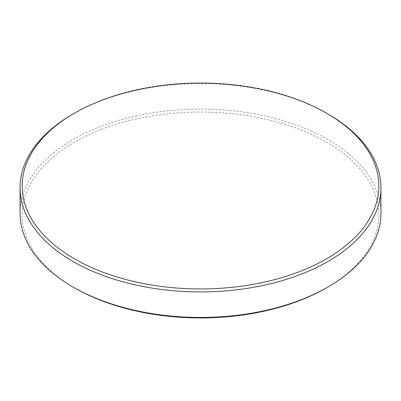 <?xml version="1.0" encoding="UTF-8"?>
<svg xmlns="http://www.w3.org/2000/svg" width="401" height="401" viewBox="0 0 401 401"><rect width="100%" height="100%" fill="white"/><g stroke="black" fill="none" stroke-linecap="round" stroke-linejoin="round"><path stroke-width="0.3" stroke-dasharray="2 1.5" d="M74.406 287.798A178.32 102.952 180 0 1 74.411 142.205A178.32 102.952 180 0 1 326.589 142.205A178.32 102.952 180 0 1 326.594 287.798M380.95 213.262A180.45 104.18 0 0 0 328.098 139.593A180.45 104.18 0 0 0 131.443 117.012A180.45 104.18 0 0 0 20.05 213.262M72.902 114.069A180.45 104.18 180 0 1 328.098 114.069"/><path stroke-width="0.6" d="M328.098 286.931L326.594 287.798A178.32 102.952 180 0 1 74.411 287.798L72.902 286.931A180.45 104.18 0 0 0 328.098 286.931A180.45 104.18 0 0 0 380.95 213.262L380.95 187.738A180.45 104.18 180 0 1 269.557 283.988A180.45 104.18 180 0 1 72.902 261.407A180.45 104.18 180 0 1 20.05 187.738A180.45 104.18 180 0 1 72.902 114.069L74.406 113.202A178.32 102.952 0 0 0 74.411 258.795A178.32 102.952 0 0 0 326.589 258.795A178.32 102.952 0 0 0 326.594 113.202A178.32 102.952 0 0 0 326.589 113.202L328.098 114.069A180.45 104.18 180 0 1 380.95 187.738M20.05 187.738L20.05 213.262A180.45 104.18 0 0 0 72.902 286.931L74.406 287.798A178.32 102.952 180 0 1 74.406 287.798L74.406 287.798M328.098 114.069L326.594 113.202A178.32 102.952 0 0 0 74.406 113.202"/></g></svg>
